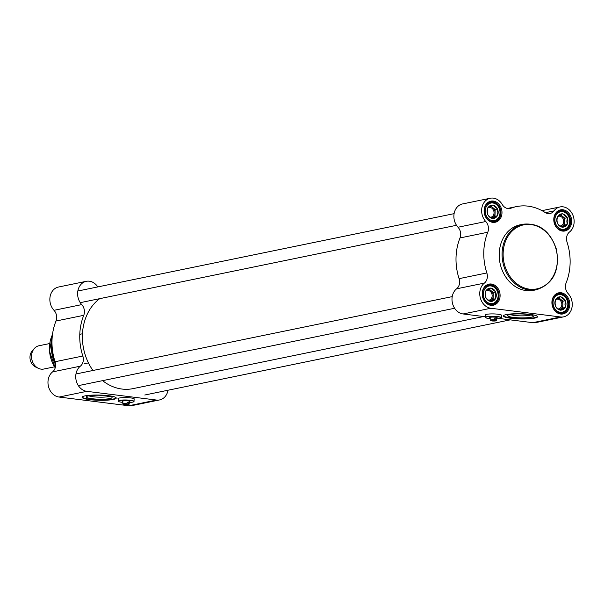 <?xml version="1.0" encoding="UTF-8"?>
<svg xmlns="http://www.w3.org/2000/svg" width="604" height="604" viewBox="0 0 604 604"><rect width="100%" height="100%" fill="white"/><g stroke="black" fill="none" stroke-linecap="round" stroke-linejoin="round"><path stroke-width="0.91" d="M92.971 370.486A49.052 40.325 -101.6 0 1 82.393 335.507A49.052 40.325 -101.6 0 1 99.698 298.663M483.615 316.534L132.971 388.636A49.052 40.325 -101.6 0 1 102.582 380.648M54.541 366.832L43.79 369.036A11.891 9.777 -101.6 0 1 41.132 369.142A11.891 9.777 -101.6 0 1 38.399 368.334A11.891 9.777 -101.6 0 1 34.322 348.516A11.891 9.777 -101.6 0 1 39.003 345.745L49.747 343.533M38.399 368.334L35.545 366.983A9.664 7.943 -101.6 0 1 32.239 350.886L34.322 348.516M168.01 390.237A13.749 11.302 -101.6 0 1 159.599 399.931A13.749 11.302 -101.6 0 1 156.519 400.052L86.833 391.339A13.749 11.302 -101.6 0 1 76.255 380.83A13.749 11.302 -101.6 0 1 80.355 366.175A8.917 7.331 78.4 0 0 82.831 356.028L55.062 361.736A52.02 42.771 -101.6 0 1 55.991 321.026L83.752 315.318A8.917 7.331 78.4 0 0 81.751 304.605A13.749 11.302 -101.6 0 1 77.893 290.743A13.749 11.302 -101.6 0 1 86.259 281.321A13.749 11.302 -101.6 0 1 97.81 286.908M82.831 356.028A52.02 42.771 -101.6 0 1 83.752 315.318M55.062 361.736A8.917 7.331 -101.6 0 1 52.593 371.883A13.749 11.302 78.4 0 0 48.494 386.545A13.749 11.302 78.4 0 0 59.071 397.047L128.758 405.76A13.749 11.302 78.4 0 0 131.838 405.639L159.599 399.931M108.69 395.711A17.093 2.612 1.3 0 1 116.247 398.059A17.093 2.612 1.3 0 1 99.101 400.286A17.093 2.612 1.3 0 1 82.069 397.289A17.093 2.612 1.3 0 1 91.151 395.182A17.093 2.612 1.3 0 1 108.69 395.711M118.18 398.965A8.177 1.253 1.3 0 1 117.969 398.67A8.177 1.253 1.3 0 1 126.168 397.606A8.177 1.253 1.3 0 1 134.315 399.04A8.177 1.253 1.3 0 1 134.08 399.327M86.259 281.321L58.497 287.028A13.749 11.302 78.4 0 0 50.132 296.451A13.749 11.302 78.4 0 0 53.99 310.313A8.917 7.331 -101.6 0 1 55.991 321.026M82.136 397.07A17.093 2.612 -178.7 0 0 99.109 399.848A17.093 2.612 -178.7 0 0 116.187 397.84M91.982 398.708A12.895 1.971 -178.7 0 0 106.078 399.055A12.895 1.971 -178.7 0 0 111.914 397.213A12.895 1.971 -178.7 0 0 99.215 395.258A12.895 1.971 -178.7 0 0 86.44 396.639A12.895 1.971 -178.7 0 0 91.982 398.708M109.596 396.307A11.114 1.699 1.3 0 1 93.016 396.745A11.114 1.699 1.3 0 1 88.796 395.831M127.142 403.563A3.194 0.491 -178.7 0 0 122.831 403.917A3.194 0.491 -178.7 0 0 122.861 404.001L123.148 404.287A2.899 0.445 1.3 0 1 126.961 403.887L127.165 402.385A3.194 0.491 1.3 0 1 127.829 402.453A3.194 0.491 1.3 0 1 128.395 402.543L128.191 404.046L125.073 404.688L124.907 404.31M128.191 404.046A2.899 0.445 1.3 0 1 128.879 404.423L129.18 404.144A3.194 0.491 -178.7 0 0 129.218 404.068A3.194 0.491 -178.7 0 0 128.373 403.714M128.395 402.543L127.157 402.793M123.148 404.287A2.899 0.445 1.3 0 0 123.835 404.529L126.961 403.887M128.879 404.423A2.899 0.445 1.3 0 1 125.073 404.688M133.846 401.637A7.95 1.216 -178.7 0 0 133.937 401.569A7.95 1.216 -178.7 0 0 134.035 401.381A7.95 1.216 -178.7 0 0 130.517 400.293A7.95 1.216 -178.7 0 0 122.363 400.044A7.95 1.216 -178.7 0 0 118.135 401.026A7.95 1.216 -178.7 0 0 118.225 401.215A7.95 1.216 -178.7 0 0 118.316 401.29M122.861 402.37A7.807 1.193 1.3 0 1 118.369 401.358A7.807 1.193 1.3 0 1 121.902 400.248A7.807 1.193 1.3 0 1 130.434 400.46A7.807 1.193 1.3 0 1 133.786 401.713A7.807 1.193 1.3 0 1 129.256 402.513M129.271 401.736A3.79 0.581 -178.7 0 0 129.83 401.343A3.79 0.581 -178.7 0 0 128.199 400.913A3.79 0.581 -178.7 0 0 122.34 401.177A3.79 0.581 -178.7 0 0 122.884 401.592M122.891 400.988A3.345 0.513 1.3 0 1 122.869 400.973L122.831 403.917M487.768 207.995A4.938 4.062 -101.6 0 1 488.946 207.512A4.938 4.062 -101.6 0 1 490.055 207.466A4.938 4.062 -101.6 0 1 494.019 212.193A4.938 4.062 -101.6 0 1 490.939 217.183A4.938 4.062 -101.6 0 1 490.418 217.251M490.01 206.409A5.942 4.885 -101.6 0 1 492.728 207.527A5.942 4.885 -101.6 0 1 495.076 212.925A5.942 4.885 -101.6 0 1 492.494 217.697A5.942 4.885 -101.6 0 1 491.664 218.052M497.5 215.439L492.479 218.58L489.633 216.655L487.624 214.571L487.285 211.264L487.775 207.784L492.789 205.013L497.643 209.022L497.152 212.495L497.5 215.439A6.689 5.496 78.4 0 0 497.636 209.384M492.751 218.429A6.689 5.496 78.4 0 0 497.22 215.953M487.881 214.782A6.689 5.496 78.4 0 0 492.215 218.361M487.768 208.153A6.689 5.496 78.4 0 0 487.632 214.201M492.517 205.164A6.689 5.496 78.4 0 0 488.047 207.64M497.379 208.803A6.689 5.496 78.4 0 0 493.045 205.224M491.762 218.104L495.001 216.315L495.159 209.528L490.841 205.972M497.492 215.802L495.001 216.315M497.643 209.022L495.159 209.528M557.454 216.708A4.938 4.062 -101.6 0 1 558.632 216.217A4.938 4.062 -101.6 0 1 559.734 216.179A4.938 4.062 -101.6 0 1 563.615 220.294A4.938 4.062 -101.6 0 1 561.584 225.541A4.938 4.062 -101.6 0 1 560.625 225.896A4.938 4.062 -101.6 0 1 560.104 225.964M559.697 215.115A5.942 4.885 -101.6 0 1 562.415 216.24A5.942 4.885 -101.6 0 1 564.763 221.63A5.942 4.885 -101.6 0 1 562.181 226.409A5.942 4.885 -101.6 0 1 561.35 226.757M567.186 224.152L562.165 227.285L559.319 225.368L557.311 223.284L556.971 219.977L557.462 216.496L562.475 213.725L567.33 217.734L566.839 221.207L567.186 224.152A6.689 5.496 78.4 0 0 567.322 218.097M562.43 227.142A6.689 5.496 78.4 0 0 566.907 224.665M557.567 223.495A6.689 5.496 78.4 0 0 561.901 227.074M557.454 216.859A6.689 5.496 78.4 0 0 557.318 222.914M562.203 213.869A6.689 5.496 78.4 0 0 557.734 216.345M567.065 217.516A6.689 5.496 78.4 0 0 562.732 213.937M561.448 226.817L564.687 225.028L564.838 218.24L560.527 214.684M567.171 224.514L564.687 225.028M567.33 217.734L564.838 218.24M555.574 299.675A4.938 4.062 -101.6 0 1 556.752 299.184A4.938 4.062 -101.6 0 1 557.854 299.146A4.938 4.062 -101.6 0 1 561.818 303.872A4.938 4.062 -101.6 0 1 558.738 308.863A4.938 4.062 -101.6 0 1 558.217 308.931M557.809 298.082A5.942 4.885 -101.6 0 1 560.527 299.207A5.942 4.885 -101.6 0 1 562.883 304.597A5.942 4.885 -101.6 0 1 560.301 309.376A5.942 4.885 -101.6 0 1 559.47 309.724M565.299 307.119L560.278 310.252L557.439 308.334L555.423 306.251L555.084 302.944L555.582 299.463L560.587 296.692L565.442 300.701L564.951 304.174L565.299 307.119A6.689 5.496 78.4 0 0 565.435 301.064M560.55 310.109A6.689 5.496 78.4 0 0 565.019 307.632M555.688 306.462A6.689 5.496 78.4 0 0 560.021 310.041M555.567 299.826A6.689 5.496 78.4 0 0 555.431 305.881M560.323 296.836A6.689 5.496 78.4 0 0 555.846 299.32M565.185 300.482A6.689 5.496 78.4 0 0 560.852 296.904M559.568 309.784L562.807 307.995L562.958 301.207L558.647 297.651M565.291 307.481L562.807 307.995M565.442 300.701L562.958 301.207M485.888 290.962A4.938 4.062 -101.6 0 1 487.066 290.479A4.938 4.062 -101.6 0 1 488.168 290.433A4.938 4.062 -101.6 0 1 492.132 295.16A4.938 4.062 -101.6 0 1 489.051 300.15A4.938 4.062 -101.6 0 1 488.53 300.218M488.123 289.376A5.942 4.885 -101.6 0 1 490.848 290.494A5.942 4.885 -101.6 0 1 493.196 295.892A5.942 4.885 -101.6 0 1 490.614 300.671A5.942 4.885 -101.6 0 1 489.784 301.019M495.612 298.406L490.599 301.547L487.753 299.622L485.737 297.538L485.405 294.231L485.895 290.751L490.901 287.98L495.763 291.989L495.265 295.462L495.612 298.406A6.689 5.496 78.4 0 0 495.748 292.351M490.863 301.396A6.689 5.496 78.4 0 0 495.34 298.92M486.001 297.749A6.689 5.496 78.4 0 0 490.335 301.328M485.888 291.12A6.689 5.496 78.4 0 0 485.744 297.176M490.637 288.131A6.689 5.496 78.4 0 0 486.16 290.607M495.499 291.77A6.689 5.496 78.4 0 0 491.165 288.191M489.882 301.071L493.121 299.282L493.272 292.495L488.961 288.938M495.605 298.769L493.121 299.282M495.763 291.989L493.272 292.495M460.006 237.946L487.775 232.238A8.917 7.331 78.4 0 0 485.775 221.525A13.749 11.302 -101.6 0 1 481.916 207.663A13.749 11.302 -101.6 0 1 490.274 198.24L462.513 203.948A13.749 11.302 78.4 0 0 454.155 213.378A13.749 11.302 78.4 0 0 458.013 227.24A8.917 7.331 -101.6 0 1 460.006 237.946A52.02 42.771 78.4 0 0 459.085 278.655A8.917 7.331 -101.6 0 1 456.616 288.81A13.749 11.302 78.4 0 0 452.517 303.465A13.749 11.302 78.4 0 0 463.094 313.967L490.856 308.259A13.749 11.302 -101.6 0 1 480.278 297.757A13.749 11.302 -101.6 0 1 484.378 283.102A8.917 7.331 78.4 0 0 486.847 272.948L459.085 278.655M487.775 232.238A52.02 42.771 78.4 0 0 486.847 272.948M541.992 210.653L559.961 206.953A13.749 11.302 -101.6 0 0 553.936 210.924A8.917 7.331 78.4 0 1 550.025 213.506A8.917 7.331 78.4 0 1 545.118 212.495A52.02 42.771 78.4 0 0 516.473 206.591A52.02 42.771 78.4 0 0 510.924 208.221L508.983 208.614M499.576 318.527L532.781 322.679A13.749 11.302 78.4 0 0 535.854 322.566L563.615 316.851A13.749 11.302 -101.6 0 0 571.98 307.428A13.749 11.302 -101.6 0 0 568.122 293.567A8.917 7.331 78.4 0 1 566.122 282.861A52.02 42.771 78.4 0 0 567.05 242.144A8.917 7.331 78.4 0 1 569.519 231.996A13.749 11.302 -101.6 0 0 573.053 215.568A13.749 11.302 -101.6 0 0 559.961 206.953M563.615 316.851A13.749 11.302 -101.6 0 1 560.542 316.972L490.856 308.259M485.488 316.768L463.094 313.967M510.924 318.3A17.093 2.612 1.3 0 1 503.366 315.96A17.093 2.612 1.3 0 1 520.512 313.733A17.093 2.612 1.3 0 1 537.545 316.73A17.093 2.612 1.3 0 1 528.462 318.829A17.093 2.612 1.3 0 1 510.924 318.3M485.518 315.273A8.177 1.253 1.3 0 1 485.299 314.978A8.177 1.253 1.3 0 1 486.688 314.314A8.177 1.253 1.3 0 1 495.869 314.02A8.177 1.253 1.3 0 1 501.645 315.348A8.177 1.253 1.3 0 1 501.418 315.635M490.274 198.24A13.749 11.302 -101.6 0 1 502.218 204.462A8.917 7.331 78.4 0 0 509.972 208.493A8.917 7.331 78.4 0 0 510.924 208.221M503.434 315.741A17.093 2.612 -178.7 0 0 510.931 317.863A17.093 2.612 -178.7 0 0 537.485 316.511M527.654 314.427A12.895 1.971 -178.7 0 0 507.738 315.311A12.895 1.971 -178.7 0 0 520.421 317.878A12.895 1.971 -178.7 0 0 533.204 315.884A12.895 1.971 -178.7 0 0 527.654 314.427M530.893 314.971A11.114 1.699 1.3 0 1 522.739 315.854A11.114 1.699 1.3 0 1 510.093 314.503M560.21 313.385A10.034 8.252 -101.6 0 1 552.154 303.789A10.034 8.252 -101.6 0 1 558.413 293.642A10.034 8.252 -101.6 0 1 568.515 301.811A10.034 8.252 -101.6 0 1 562.452 313.302A10.034 8.252 -101.6 0 1 560.21 313.385L561.969 313.023C567.201 311.09 569.059 306.915 567.534 300.498C565.578 295.749 562.422 293.612 558.073 294.095A9.664 7.943 78.4 0 0 553.128 298.021M560.61 314.035A10.774 8.856 78.4 0 0 568.711 299.033A10.774 8.856 78.4 0 0 553.226 297.1A10.774 8.856 78.4 0 0 560.61 314.035M490.524 304.673A10.034 8.252 -101.6 0 1 482.468 295.077A10.034 8.252 -101.6 0 1 488.727 284.937A10.034 8.252 -101.6 0 1 498.829 293.099A10.034 8.252 -101.6 0 1 492.773 304.59A10.034 8.252 -101.6 0 1 490.524 304.673L492.283 304.31C497.515 302.377 499.372 298.202 497.855 291.785C495.892 287.036 492.743 284.907 488.387 285.382A9.664 7.943 78.4 0 0 483.442 289.308M490.924 305.322A10.774 8.856 78.4 0 0 499.025 290.32A10.774 8.856 78.4 0 0 483.54 288.387A10.774 8.856 78.4 0 0 490.924 305.322M492.403 221.706A10.034 8.252 -101.6 0 1 484.355 212.11A10.034 8.252 -101.6 0 1 490.614 201.97A10.034 8.252 -101.6 0 1 500.708 210.132A10.034 8.252 -101.6 0 1 494.653 221.623A10.034 8.252 -101.6 0 1 492.403 221.706L494.163 221.343C499.395 219.411 501.252 215.235 499.734 208.818C497.779 204.069 494.623 201.932 490.274 202.416A9.664 7.943 78.4 0 0 485.329 206.341M492.804 222.355A10.774 8.856 78.4 0 0 500.912 207.353A10.774 8.856 78.4 0 0 485.42 205.42A10.774 8.856 78.4 0 0 492.804 222.355M562.09 230.418A10.034 8.252 -101.6 0 1 554.042 220.822A10.034 8.252 -101.6 0 1 560.301 210.675A10.034 8.252 -101.6 0 1 570.395 218.844A10.034 8.252 -101.6 0 1 564.34 230.335A10.034 8.252 -101.6 0 1 562.09 230.418L563.849 230.056C569.081 228.123 570.939 223.948 569.421 217.531C567.466 212.782 564.31 210.645 559.961 211.128A9.664 7.943 78.4 0 0 555.016 215.054M523.109 224.197L520.21 224.794A33.439 27.497 78.4 0 0 499.349 258.595A33.439 27.497 78.4 0 0 526.197 290.592A33.439 27.497 78.4 0 0 533.687 290.305L536.586 289.709C553.37 283.88 559.991 270.433 556.443 249.361C550.259 231.053 539.153 222.665 523.109 224.197A33.439 27.497 78.4 0 0 502.249 257.999A33.439 27.497 78.4 0 0 529.096 289.995A33.439 27.497 78.4 0 0 536.586 289.709M562.49 231.068A10.774 8.856 78.4 0 0 570.599 216.066A10.774 8.856 78.4 0 0 555.106 214.126A10.774 8.856 78.4 0 0 562.49 231.068M494.472 319.871A3.194 0.491 -178.7 0 0 490.161 320.233A3.194 0.491 -178.7 0 0 490.199 320.309L490.486 320.603A2.899 0.445 1.3 0 1 494.299 320.196L494.502 318.693A3.194 0.491 1.3 0 1 495.167 318.761A3.194 0.491 1.3 0 1 495.733 318.852L495.529 320.354L492.403 320.996L492.245 320.618M495.529 320.354A2.899 0.445 1.3 0 1 496.209 320.732L496.511 320.452A3.194 0.491 -178.7 0 0 496.556 320.377A3.194 0.491 -178.7 0 0 495.71 320.022M495.733 318.852L494.495 319.101M490.486 320.603A2.899 0.445 1.3 0 0 491.173 320.837L494.299 320.196M496.209 320.732A2.899 0.445 1.3 0 1 492.403 320.996M501.184 317.946A7.95 1.216 -178.7 0 0 501.267 317.878A7.95 1.216 -178.7 0 0 501.373 317.696A7.95 1.216 -178.7 0 0 497.855 316.602A7.95 1.216 -178.7 0 0 489.693 316.353A7.95 1.216 -178.7 0 0 485.473 317.334A7.95 1.216 -178.7 0 0 485.563 317.523A7.95 1.216 -178.7 0 0 485.646 317.598M490.199 318.678A7.807 1.193 1.3 0 1 485.707 317.666A7.807 1.193 1.3 0 1 489.24 316.556A7.807 1.193 1.3 0 1 497.771 316.768A7.807 1.193 1.3 0 1 501.124 318.021A7.807 1.193 1.3 0 1 496.586 318.821M496.609 318.044A3.79 0.581 -178.7 0 0 497.16 317.651A3.79 0.581 -178.7 0 0 495.529 317.228A3.79 0.581 -178.7 0 0 489.678 317.485A3.79 0.581 -178.7 0 0 490.214 317.9M490.161 320.233L490.229 317.274A3.345 0.513 1.3 0 1 490.199 317.281M55.213 367.821A29.505 24.258 -101.6 0 1 52.473 334.616M55.591 364.74A31.114 25.579 -101.6 0 1 51.989 341.388M55.523 363.857A31.212 25.662 -101.6 0 1 51.997 343.668M156.519 400.052L128.758 405.76M86.833 391.339L59.071 397.047M52.593 371.883L80.355 366.175M81.751 304.605L53.99 310.313M492.434 220.603A8.917 7.331 -101.6 0 1 486.326 206.591A8.917 7.331 -101.6 0 1 499.138 208.191A8.917 7.331 -101.6 0 1 492.434 220.603M488.07 219.682A9.664 7.943 78.4 0 0 492.003 221.426A9.664 7.943 78.4 0 0 494.163 221.343M562.12 229.316A8.917 7.331 -101.6 0 1 556.012 215.296A8.917 7.331 -101.6 0 1 568.825 216.904A8.917 7.331 -101.6 0 1 562.12 229.316M557.756 228.395A9.664 7.943 78.4 0 0 561.69 230.139A9.664 7.943 78.4 0 0 563.849 230.056M560.233 312.283A8.917 7.331 -101.6 0 1 554.125 298.263A8.917 7.331 -101.6 0 1 566.945 299.871A8.917 7.331 -101.6 0 1 560.233 312.283M555.876 311.362A9.664 7.943 78.4 0 0 559.802 313.106A9.664 7.943 78.4 0 0 561.969 313.023M490.546 303.57A8.917 7.331 -101.6 0 1 484.438 289.558A8.917 7.331 -101.6 0 1 497.258 291.158A8.917 7.331 -101.6 0 1 490.546 303.57M486.19 302.649A9.664 7.943 78.4 0 0 490.116 304.393A9.664 7.943 78.4 0 0 492.283 304.31M532.781 322.679L560.542 316.972M553.936 210.924L545.42 212.676M456.616 288.81L484.378 283.102M485.775 221.525L458.013 227.24M529.527 289.173A32.699 26.886 -101.6 0 1 507.134 237.78A32.699 26.886 -101.6 0 1 554.125 243.654A32.699 26.886 -101.6 0 1 529.527 289.173M82.461 333.77L79.788 334.322M88.448 362.891L84.628 363.676M55.206 367.859L49.513 351.332L52.48 334.563M129.286 401.109L129.218 404.068M118.195 398.383L118.135 401.026M134.096 398.746L134.035 401.381M78.361 385.631L454.616 308.259M75.961 373.982L452.222 296.617M144.801 395.008L510.244 319.863M80.241 302.664L456.496 225.292M77.848 291.015L454.102 213.65M488.508 202.778L490.274 202.416M558.194 211.491L559.961 211.128M556.314 294.458L558.073 294.095M486.628 285.745L488.387 285.382M507.36 208.463L516.473 206.591M496.616 317.417L496.556 320.377M485.533 314.692L485.473 317.334M501.433 315.054L501.373 317.696"/></g></svg>
